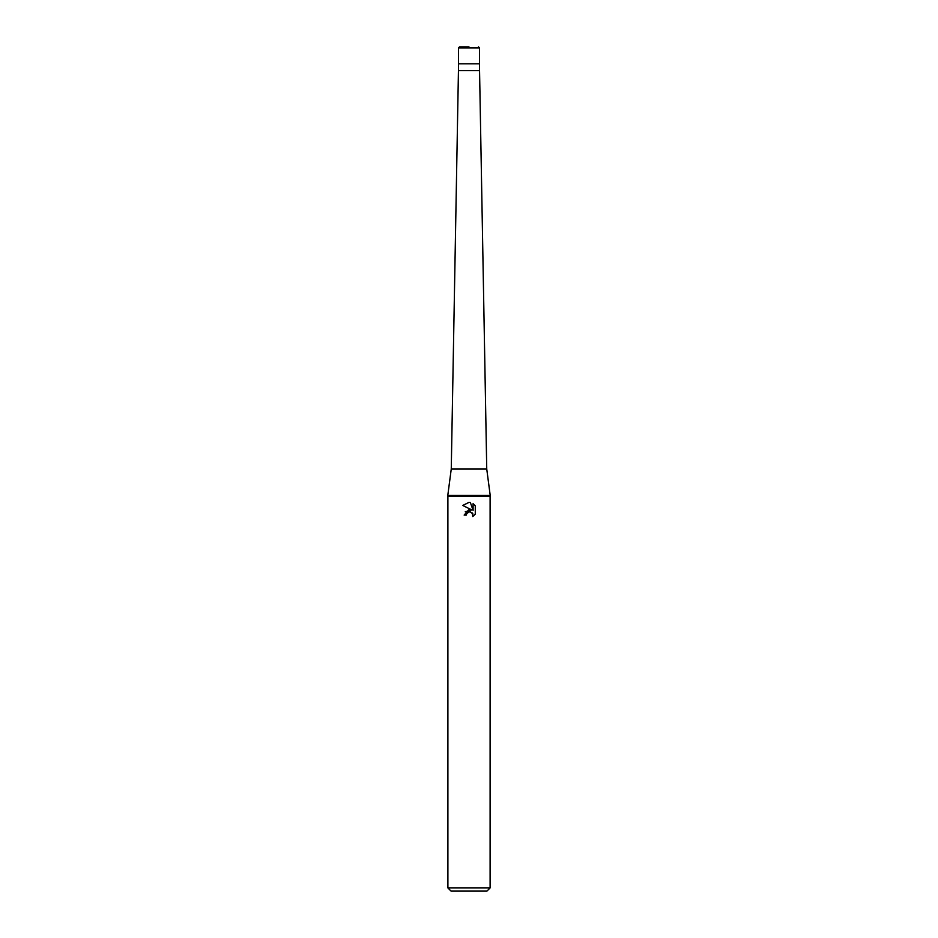 <?xml version="1.0" encoding="UTF-8"?>
<svg xmlns="http://www.w3.org/2000/svg" width="938" height="938" viewBox="0 0 938 938"><rect width="100%" height="100%" fill="white"/><g stroke="black" fill="none" stroke-linecap="round" stroke-linejoin="round"><path stroke-width="1.41" d="M479.553 70.643L479.553 63.784L458.448 63.784L479.553 63.784L479.553 47.955L458.448 47.955L458.448 70.643L479.553 70.643L486.74 469L490.328 496.308L447.672 496.308L451.26 469L486.74 469M447.895 495.463L490.105 495.463M470.36 502.498L473.092 510.378L473.092 503.636L475.273 505.828L475.273 514.153L472.752 516.568L472.846 513.778L469.739 511.691L466.714 513.555L466.362 515.091L464.146 515.091L469 509.533L471.685 509.862L462.727 505.453L469 502.358L470.36 502.51L469.152 502.358M490.105 887.934L486.939 891.1L451.061 891.1L447.895 887.934L490.105 887.934L490.105 496.308M466.362 515.091L466.585 513.848M472.353 512.945L472.752 516.568L475.273 514.153M471.685 509.862L465.248 511.726M466.714 513.555L468.812 511.82M469 511.773L470.348 511.749M475.273 505.828L473.092 503.636M469.059 502.358L462.727 505.453M469 46.9L459.503 46.9L469 46.9M447.895 496.308L447.895 887.934M458.448 70.643L451.26 469M458.448 47.955L459.503 46.9M479.553 47.955L478.497 46.9"/></g></svg>
